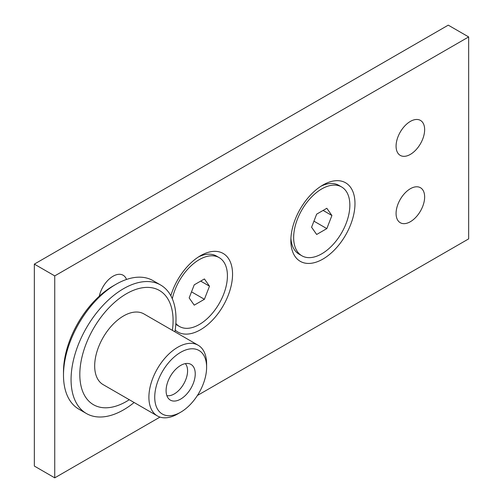 <?xml version="1.0" encoding="UTF-8"?>
<svg xmlns="http://www.w3.org/2000/svg" width="503" height="503" viewBox="0 0 503 503"><rect width="100%" height="100%" fill="white"/><g stroke="black" fill="none" stroke-linecap="round" stroke-linejoin="round"><path stroke-width="0.75" d="M410.36 188.726A20.202 11.663 -60 0 1 420.458 187.726A20.202 11.663 -60 0 1 423.557 203.916A20.202 11.663 -60 0 1 410.36 221.716A20.202 11.663 -60 0 1 400.262 222.716A20.202 11.663 -60 0 1 397.163 206.526A20.202 11.663 -60 0 1 410.36 188.726M410.36 121.412A20.202 11.663 -60 0 1 420.458 120.412A20.202 11.663 -60 0 1 423.557 136.596A20.202 11.663 -60 0 1 410.36 154.396A20.202 11.663 -60 0 1 400.262 155.396A20.202 11.663 -60 0 1 397.163 139.212A20.202 11.663 -60 0 1 410.36 121.412M99.298 296.179A20.202 11.663 -60 0 1 113.043 276.235A20.202 11.663 -60 0 1 123.141 275.235A20.202 11.663 -60 0 1 126.511 279.461M354.98 203.539A45.345 26.181 -60 0 1 322.913 259.076A45.345 26.181 -60 0 1 290.853 240.56A45.345 26.181 -60 0 1 322.913 185.029A45.345 26.181 -60 0 1 354.98 203.539M170.838 295.751A45.345 26.181 -60 0 1 200.49 255.706L200.49 255.706A45.345 26.181 -60 0 1 232.556 274.217A45.345 26.181 -60 0 1 200.49 329.754A45.345 26.181 -60 0 1 175.189 330.081M197.402 395.484L468.658 238.881L468.658 36.933L448.255 25.15L34.342 264.119L34.342 466.067L54.745 477.85L159.985 417.094M34.342 264.119L54.745 275.902L54.745 477.85M468.658 36.933L54.745 275.902M185.343 363.619A18.844 10.877 -60 0 1 186.003 379.036A18.844 10.877 -60 0 1 174.258 393.943A18.844 10.877 -60 0 1 166.864 395.628M198.157 345.234L143.94 313.935A40.812 23.559 120 0 0 123.537 315.953A40.812 23.559 120 0 0 96.878 351.918A40.812 23.559 120 0 0 103.134 384.619L157.351 415.918A40.812 23.559 -60 0 1 151.095 383.217A40.812 23.559 -60 0 1 177.754 347.259A40.812 23.559 -60 0 1 198.157 345.234A40.812 23.559 -60 0 1 206.614 363.914L206.614 367.284A36.688 21.183 -60 0 1 180.671 412.215A36.688 21.183 -60 0 1 154.729 397.238A36.688 21.183 -60 0 1 180.671 352.307A36.688 21.183 -60 0 1 206.614 367.284M177.754 413.9L180.671 412.215L177.754 413.9A40.812 23.559 -60 0 1 157.351 415.918M63.491 375.194L63.491 371.824A70.08 40.46 120 0 1 113.043 286L115.96 284.314A74.199 42.843 120 0 0 63.491 375.194A74.199 42.843 120 0 0 78.858 409.159L86.434 413.535A74.199 42.843 120 0 0 123.537 409.863A74.199 42.843 120 0 0 134.119 402.507M174.925 331.823A74.199 42.843 120 0 0 160.639 285.019A74.199 42.843 120 0 0 123.537 288.691A74.199 42.843 120 0 0 75.06 354.074A74.199 42.843 120 0 0 86.434 413.535M180.671 365.43A20.61 11.902 -60 0 1 190.977 364.411A20.61 11.902 -60 0 1 194.133 380.928A20.61 11.902 -60 0 1 180.671 399.086A20.61 11.902 -60 0 1 170.36 400.111A20.61 11.902 -60 0 1 167.203 383.594A20.61 11.902 -60 0 1 180.671 365.43M160.639 285.019L153.057 280.643A74.199 42.843 120 0 0 115.96 284.314L113.043 286M172.391 330.358A65.956 38.077 120 0 0 159.432 290.476A65.956 38.077 120 0 0 126.454 293.739A65.956 38.077 120 0 0 83.366 351.861A65.956 38.077 120 0 0 93.476 404.714A65.956 38.077 120 0 0 126.454 401.444A65.956 38.077 120 0 0 129.277 399.715M172.303 298.763A39.737 22.943 -60 0 1 199.326 259.611A39.737 22.943 -60 0 1 219.195 257.643A39.737 22.943 -60 0 1 225.281 289.489A39.737 22.943 -60 0 1 199.326 324.504A39.737 22.943 -60 0 1 179.452 326.472L176.654 324.856A39.737 22.943 -60 0 1 175.811 324.322M179.452 326.472A39.737 22.943 -60 0 1 175.868 323.467M198.44 256.964A39.737 22.943 -60 0 1 216.397 256.027L219.195 257.643M189.159 297.927L194.24 284.83L204.407 278.958L209.487 286.188L204.407 299.285L194.24 305.158L189.159 297.927M204.407 299.285L191.517 291.847M209.487 286.188L200.684 281.108M301.882 255.788A39.737 22.943 -60 0 1 295.789 223.948A39.737 22.943 -60 0 1 321.75 188.927A39.737 22.943 -60 0 1 341.619 186.959A39.737 22.943 -60 0 1 347.711 218.805A39.737 22.943 -60 0 1 321.75 253.82A39.737 22.943 -60 0 1 301.882 255.788L299.084 254.178A39.737 22.943 -60 0 1 290.916 238.158M320.864 186.286A39.737 22.943 -60 0 1 338.821 185.343L341.619 186.959M311.583 227.243L316.664 214.146L326.831 208.28L331.911 215.51L326.831 228.607L316.664 234.473L311.583 227.243M326.831 228.607L313.941 221.163M331.911 215.51L323.108 210.424"/></g></svg>
